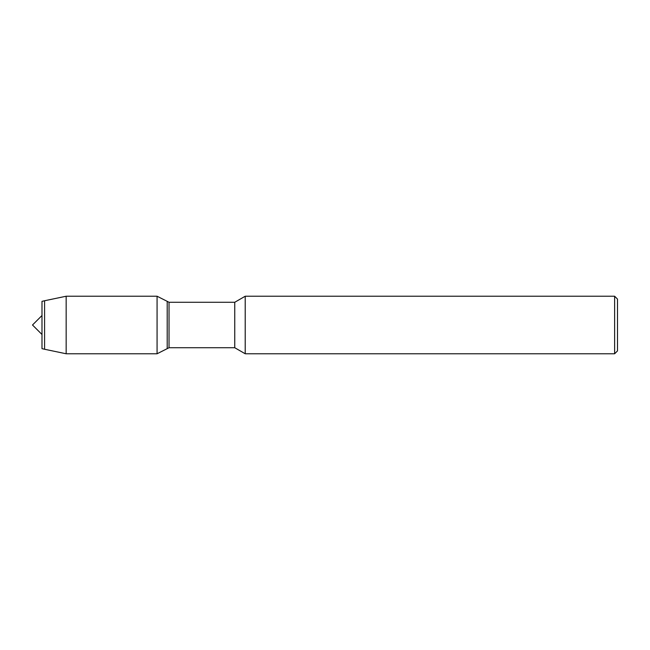 <?xml version="1.0" encoding="UTF-8"?>
<svg xmlns="http://www.w3.org/2000/svg" width="650" height="650" viewBox="0 0 650 650"><rect width="100%" height="100%" fill="white"/><g stroke="black" fill="none" stroke-linecap="round" stroke-linejoin="round"><path stroke-width="0.97" d="M41.99 348.652L41.99 301.348L41.99 348.652L44.582 349.253L44.582 300.747L41.99 301.348M234.748 347.726L234.748 302.274L169.032 302.274L169.032 347.726L234.748 347.726L245.213 353.771L245.213 296.229L234.748 302.274M614.624 296.229L614.624 353.771L617.5 350.894L617.5 299.106L614.624 296.229L245.213 296.229M169.032 347.726L157.072 353.771L157.072 296.229L167.204 301.348L167.204 348.652L167.204 301.348L169.032 302.274M157.072 353.771L66.162 353.771L66.162 296.229L44.582 300.747M41.99 334.49L32.5 325L41.99 315.51M614.624 353.771L245.213 353.771M66.162 353.771L44.582 349.253M157.072 296.229L66.162 296.229"/></g></svg>
